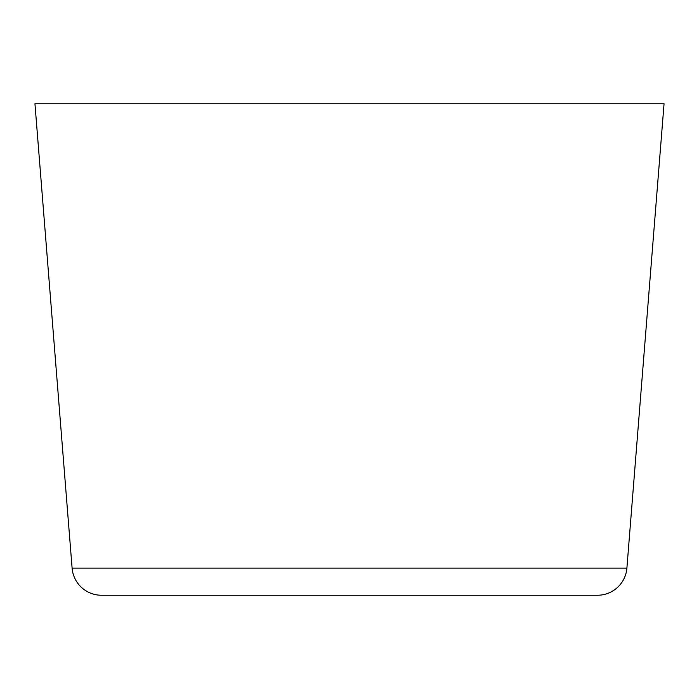 <?xml version="1.0" encoding="UTF-8"?>
<svg xmlns="http://www.w3.org/2000/svg" width="699" height="699" viewBox="0 0 699 699"><rect width="100%" height="100%" fill="white"/><g stroke="black" fill="none" stroke-linecap="round" stroke-linejoin="round"><path stroke-width="1.05" d="M597.505 595.242L101.495 595.242A29.489 29.489 0 0 1 72.102 568.104L34.95 103.758L72.102 568.104L626.898 568.104L664.05 103.758L34.95 103.758L664.05 103.758L626.898 568.104L72.102 568.104A29.489 29.489 0 0 0 101.495 595.242L597.505 595.242A29.489 29.489 0 0 0 626.898 568.104"/></g></svg>
